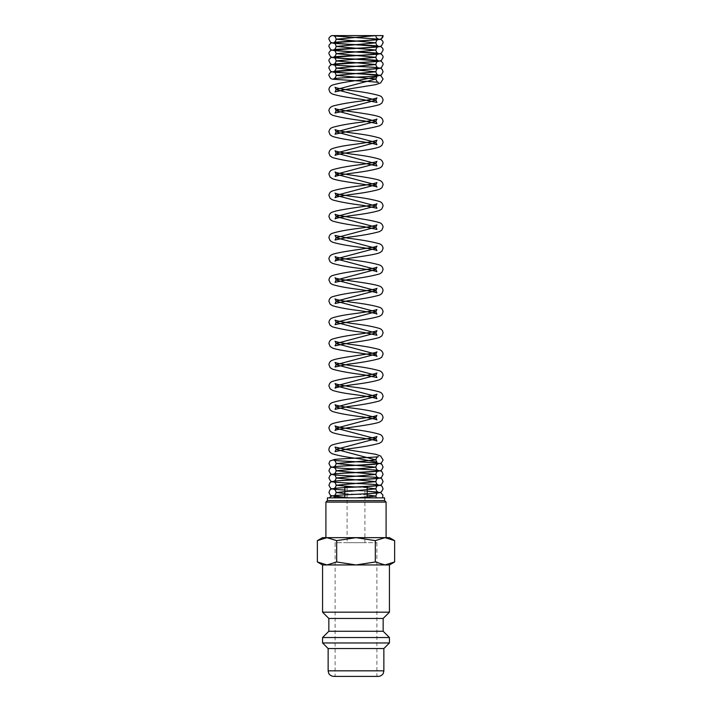 <?xml version="1.0" encoding="UTF-8"?>
<svg xmlns="http://www.w3.org/2000/svg" width="712" height="712" viewBox="0 0 712 712"><rect width="100%" height="100%" fill="white"/><g stroke="black" fill="none" stroke-linecap="round" stroke-linejoin="round"><path stroke-width="0.53" stroke-dasharray="3.56 2.67" d="M329.416 497.866L355.306 497.866M389.437 612.178L322.563 612.178M322.563 564.954L389.437 564.954M383.163 618.452L328.837 618.452M383.163 631.268L328.837 631.268M389.437 637.534L322.563 637.534M389.437 642.963L322.563 642.963M383.857 648.543L328.143 648.543M378.286 676.4L333.714 676.4M394.635 540.639L384.978 537.649L322.536 537.649M389.464 537.649L384.978 537.649L375.322 540.639L356 537.649L327.022 537.649L317.365 540.639M389.464 564.954L384.978 564.954L394.635 561.964M317.365 561.964L327.022 564.954L322.536 564.954M367.143 497.866L344.857 497.866L367.143 497.866M367.143 486.946L344.857 486.946M384.587 500.598L327.413 500.598M384.587 497.866L327.413 497.866M386.091 502.102L325.909 502.102M325.909 537.649L386.091 537.649L356 537.649L336.678 540.639L325.909 537.649M376.897 542.669L376.897 676.4L335.103 676.4L335.103 542.669L376.897 542.669L335.103 542.669M347.082 542.669L364.918 542.669L347.082 542.669L347.082 486.946L364.918 486.946L364.918 542.669M382.62 497.866L356.837 497.866M375.856 35.6L383.083 35.6M364.918 486.946L347.082 486.946M335.103 676.4L376.897 676.4M356 564.954L327.022 564.954L336.678 561.964L356 564.954L375.322 561.964L384.978 564.954L356 564.954M384.978 564.954L327.022 564.954M336.678 561.964L336.678 540.639M375.322 561.964L375.322 540.639M367.143 494.974L344.857 493.603M367.143 487.738L354.167 486.946M383.857 670.829L328.143 670.829M367.143 491.244L344.857 490.096L367.143 491.236M355.235 497.866L344.857 497.332L355.315 497.866"/><path stroke-width="1.07" d="M383.083 35.6L375.856 35.6A3.613 3.604 180 0 0 379.469 39.204A3.613 3.604 180 0 0 383.083 35.6L381.445 38.662L379.407 39.436C374.441 40.522 336.126 41.643 333.857 42.489C334.952 42.222 335.708 41.127 336.144 39.213L375.856 35.6L331.712 35.6C329.647 36.739 328.722 37.941 328.917 39.213L330.555 42.284L332.584 43.049C337.488 44.135 375.865 45.265 378.143 46.111C377.057 45.835 376.292 44.74 375.856 42.836L336.144 39.213C335.655 37.104 334.898 36.009 333.866 35.947L380.582 39.32C382.362 40.37 383.19 41.536 383.083 42.836L381.445 45.897L379.407 46.672C374.45 47.757 336.117 48.879 333.857 49.724C334.952 49.448 335.708 48.363 336.144 46.449L375.856 42.836C376.354 40.718 377.111 39.623 378.134 39.561L331.418 42.934C329.638 43.984 328.81 45.159 328.917 46.449L330.555 49.511L332.584 50.285C337.488 51.371 375.865 52.501 378.143 53.347C377.057 53.071 376.292 51.976 375.856 50.071L336.144 46.449C335.655 44.34 334.898 43.245 333.866 43.174L380.582 46.556C382.362 47.606 383.19 48.772 383.083 50.071L381.445 53.133L379.407 53.898C374.468 54.984 336.117 56.114 333.857 56.96C334.952 56.684 335.708 55.589 336.144 53.685L375.856 50.071C376.354 47.953 377.111 46.858 378.134 46.796L331.418 50.169C329.638 51.219 328.81 52.385 328.917 53.685L330.555 56.746L332.584 57.521C337.488 58.598 375.856 59.728 378.143 60.573C377.057 60.306 376.292 59.212 375.856 57.298L336.144 53.685C335.655 51.567 334.898 50.481 333.866 50.41L380.582 53.792C382.362 54.833 383.19 56.008 383.083 57.298L381.445 60.36L379.407 61.134C374.485 62.22 336.135 63.35 333.857 64.196C334.952 63.92 335.708 62.825 336.144 60.921L375.856 57.298C376.354 55.18 377.111 54.094 378.134 54.023L331.418 57.405C329.638 58.455 328.81 59.621 328.917 60.921L330.555 63.982L332.584 64.748C337.479 65.833 375.847 66.964 378.143 67.809C377.048 67.533 376.292 66.447 375.856 64.534L336.144 60.921C335.655 58.802 334.898 57.708 333.866 57.645L380.582 61.018C382.362 62.069 383.19 63.243 383.083 64.534L381.445 67.596L379.416 68.37C374.485 69.456 336.135 70.577 333.857 71.431C334.952 71.156 335.708 70.061 336.144 68.147L375.856 64.534C376.354 62.416 377.111 61.33 378.134 61.259L331.418 64.641C329.638 65.682 328.81 66.857 328.917 68.147L330.555 71.218L332.584 71.983C337.488 73.069 375.847 74.199 378.143 75.045C377.048 74.769 376.292 73.674 375.856 71.77L336.144 68.147C335.655 66.038 334.898 64.943 333.866 64.881C335.316 65.549 365.265 66.617 375.607 67.471L380.582 68.254L382.041 69.206L383.083 71.77L381.445 74.831L379.416 75.606C374.503 76.682 336.135 77.813 333.857 78.658C334.952 78.382 335.708 77.296 336.144 75.383L375.856 71.77C376.354 69.651 377.111 68.557 378.134 68.494L331.418 71.876C329.638 72.918 328.81 74.093 328.917 75.383L330.555 78.445L332.584 79.219L359.996 81.008C368.647 82.076 362.844 80.972 366.36 81.293L378.446 82.343C377.716 82.734 376.853 81.622 375.856 79.005L336.144 75.383C335.655 73.274 334.898 72.179 333.866 72.108L379.781 75.241L380.751 75.525L383.083 79.005L380.608 82.939L375.749 84.648L346.023 89.427L335.067 91.866L336.144 89.579L375.856 79.005L376.897 76.745L359.257 80.18C347.42 81.649 338.636 83.242 332.905 84.933C330.484 85.734 329.158 87.291 328.917 89.579L330.128 92.524L332.406 94.029C338.69 95.951 348.435 97.722 361.651 99.342L376.924 102.439L375.856 100.161L336.144 89.579L335.058 87.3C336.429 88.039 341.502 89.071 350.295 90.397C363.69 92.026 373.506 93.824 379.754 95.791C381.596 96.396 382.709 97.856 383.083 100.161L381.872 103.106L379.585 104.611C372.599 106.658 362.079 108.544 348.035 110.271L335.067 113.03L336.144 110.743L375.856 100.161L376.933 97.882C375.58 98.612 370.498 99.653 361.687 100.979C349.281 102.546 339.82 104.201 333.314 105.946C330.537 106.853 329.069 108.455 328.917 110.743L330.181 113.742L332.566 115.255C339.615 117.266 350.09 119.135 363.992 120.862L376.924 123.603L375.856 121.325L336.144 110.743L335.058 108.455C336.732 110.458 372.465 113.715 379.745 116.955C381.596 117.56 382.709 119.02 383.083 121.325L381.872 124.262L379.594 125.775C372.59 127.822 362.07 129.709 348.026 131.435L335.076 134.185L336.144 131.907L375.856 121.325L376.933 119.046C375.58 119.776 370.498 120.817 361.687 122.144C348.426 123.763 338.663 125.543 332.388 127.475C330.421 128.124 329.264 129.602 328.917 131.907L330.181 134.897L332.415 136.357C338.013 138.155 346.922 139.801 359.133 141.296C369.332 142.774 375.26 143.931 376.924 144.767L375.856 142.489L336.144 131.907L335.058 129.62C336.749 130.465 342.641 131.622 352.734 133.082C365.167 134.595 374.165 136.277 379.745 138.119C381.596 138.724 382.709 140.175 383.083 142.489L381.872 145.426L379.594 146.93C375.206 148.47 368.068 149.858 358.18 151.113C345.373 152.858 337.675 154.273 335.076 155.35L336.144 153.071L375.856 142.489L376.933 140.202C374.352 141.279 366.76 142.676 354.149 144.403C344.083 145.666 336.829 147.081 332.388 148.63C330.421 149.28 329.264 150.766 328.917 153.071L330.128 156.008L332.415 157.512C339.41 159.559 349.939 161.455 363.983 163.181L376.933 165.932L375.856 163.653L336.144 153.071L335.067 150.784C336.749 151.629 342.641 152.786 352.743 154.246C365.167 155.759 374.174 157.441 379.754 159.274C381.552 159.826 382.656 161.286 383.083 163.653L381.872 166.59L379.594 168.094C373.31 170.017 363.565 171.797 350.349 173.408C341.484 174.751 336.393 175.784 335.076 176.514L336.144 174.235L375.856 163.653L376.942 161.366C375.571 162.105 370.489 163.137 361.705 164.463C348.31 166.101 338.494 167.899 332.246 169.857C330.404 170.462 329.291 171.921 328.917 174.235L330.128 177.172L332.415 178.676C339.455 181.782 375.002 185.093 376.933 187.096L375.856 184.817L336.144 174.235L335.067 171.948C335.183 173.577 368.852 176.87 378.9 180.091C381.49 180.946 382.878 182.521 383.083 184.817L381.872 187.754L379.594 189.258C373.31 191.181 363.565 192.952 350.349 194.572C341.475 195.916 336.384 196.948 335.076 197.678L336.144 195.391L375.856 184.817L376.942 182.53C375.58 183.269 370.498 184.301 361.705 185.627C348.31 187.256 338.494 189.054 332.255 191.021C330.404 191.626 329.291 193.085 328.917 195.4L330.128 198.337L332.415 199.841C339.401 201.888 349.921 203.774 363.966 205.501L376.924 208.26L375.856 205.982L336.144 195.391L335.067 193.112C336.42 193.851 341.502 194.883 350.313 196.209C363.574 197.838 373.337 199.609 379.612 201.54C381.579 202.19 382.736 203.668 383.083 205.982L381.765 209.025L379.594 210.423C373.987 212.22 365.087 213.867 352.885 215.362C342.677 216.84 336.74 217.997 335.076 218.842L336.144 216.555L375.856 205.982L376.942 203.685C375.286 205.679 339.544 208.945 332.255 212.185C330.404 212.79 329.291 214.25 328.917 216.555L330.128 219.501L332.406 221.005C339.401 223.052 349.921 224.939 363.974 226.665L376.924 229.415L375.856 227.137L336.144 216.555L335.067 214.276C336.429 215.015 341.511 216.048 350.313 217.374C363.574 219.002 373.337 220.773 379.612 222.705C381.579 223.354 382.736 224.832 383.083 227.137L381.872 230.074L379.585 231.587C372.59 233.634 362.061 235.521 348.017 237.256L335.076 239.997L336.144 237.719L375.856 227.137L376.933 224.85C375.251 225.695 369.359 226.852 359.257 228.312C346.833 229.825 337.826 231.507 332.246 233.349C330.404 233.954 329.291 235.414 328.917 237.719L330.128 240.665L332.406 242.16C338.69 244.091 348.435 245.863 361.651 247.482C370.507 248.817 375.607 249.859 376.924 250.58L375.856 248.301L336.144 237.719L335.067 235.432L348.07 238.2C362.132 239.926 372.643 241.822 379.612 243.86C381.579 244.519 382.736 245.996 383.083 248.301L381.872 251.238L379.585 252.751C372.536 255.857 336.981 259.159 335.067 261.162L336.144 258.883L375.856 248.301L376.933 246.014C376.951 247.643 342.917 250.927 332.905 254.237C330.484 255.038 329.158 256.587 328.917 258.883L330.128 261.82L332.406 263.324C338.69 265.256 348.435 267.027 361.651 268.647C370.516 269.982 375.607 271.023 376.924 271.744L375.856 269.465L336.144 258.883L335.058 256.596C336.42 257.335 341.502 258.367 350.295 259.702C363.69 261.331 373.506 263.128 379.754 265.087C381.596 265.692 382.709 267.151 383.083 269.465L381.872 272.402L379.585 273.906C372.599 275.953 362.079 277.84 348.043 279.576L335.067 282.326L336.144 280.047L375.856 269.465L376.933 267.178C375.58 267.917 370.498 268.949 361.687 270.284C348.426 271.904 338.663 273.684 332.388 275.606C330.421 276.256 329.264 277.733 328.917 280.047L330.457 283.305L332.406 284.488C338.013 286.286 346.913 287.933 359.124 289.437C369.323 290.914 375.26 292.071 376.924 292.908L375.856 290.621L336.144 280.047L335.058 277.76C336.732 279.754 372.474 283.02 379.745 286.251C381.596 286.856 382.709 288.315 383.083 290.63L381.872 293.567L379.594 295.071C372.599 297.118 362.07 299.004 348.026 300.74L335.076 303.49L336.144 301.212L375.856 290.621L376.933 288.342C375.58 289.081 370.498 290.113 361.687 291.448C348.426 293.068 338.663 294.839 332.388 296.77C330.421 297.42 329.264 298.898 328.917 301.212L330.128 304.149L332.415 305.653C338.013 307.45 346.922 309.097 359.124 310.601C369.332 312.078 375.26 313.236 376.924 314.072L375.856 311.785L336.144 301.212L335.058 298.924C336.749 299.77 342.641 300.918 352.743 302.386C365.167 303.899 374.174 305.573 379.754 307.415C381.596 308.02 382.709 309.48 383.083 311.785L381.872 314.731L379.594 316.235C373.31 318.157 363.565 319.928 350.357 321.548L335.076 324.645L336.144 322.376L375.856 311.785L376.933 309.506C374.352 310.583 366.751 311.981 354.14 313.698C344.074 314.971 336.829 316.386 332.388 317.935C330.421 318.584 329.264 320.062 328.917 322.376L330.128 325.313L332.415 326.817C339.41 328.864 349.939 330.751 363.983 332.486L376.933 335.236L375.856 332.949L336.144 322.376L335.067 320.089C336.749 320.934 342.641 322.082 352.743 323.542C365.034 325.055 373.987 326.71 379.603 328.517C381.579 329.167 382.736 330.644 383.083 332.949L381.872 335.895L379.594 337.399C373.31 339.321 363.565 341.093 350.349 342.712L335.076 345.81L336.144 343.531L375.856 332.949L376.942 330.662C375.571 331.409 370.498 332.442 361.705 333.768C348.31 335.397 338.494 337.194 332.246 339.161C330.404 339.766 329.291 341.226 328.917 343.531L330.128 346.468L332.415 347.981C339.464 351.087 375.002 354.389 376.933 356.392L375.856 354.113L336.144 343.531L335.067 341.253C336.411 341.983 341.493 343.015 350.304 344.35C362.915 345.925 372.447 347.607 378.9 349.396C381.49 350.251 382.878 351.826 383.083 354.113L381.819 357.113L379.594 358.554C372.59 360.61 362.07 362.497 348.008 364.224L335.076 366.974L336.144 364.695L375.856 354.113L376.942 351.826C375.268 353.82 339.535 357.086 332.255 360.325C330.404 360.931 329.291 362.381 328.917 364.695L330.128 367.632L332.406 369.136C339.41 371.183 349.93 373.079 363.974 374.806L376.924 377.556L375.856 375.277L336.144 364.695L335.067 362.408C336.42 363.147 341.502 364.179 350.313 365.514C363.574 367.134 373.337 368.914 379.612 370.836C381.579 371.486 382.736 372.972 383.083 375.277L381.819 378.268L379.585 379.719C373.987 381.516 365.087 383.163 352.876 384.667C342.668 386.144 336.74 387.301 335.076 388.138L336.144 385.86L375.856 375.277L376.942 372.99C375.251 373.836 369.359 374.993 359.266 376.452C346.842 377.965 337.835 379.647 332.255 381.481C330.404 382.086 329.291 383.546 328.917 385.86L330.128 388.797L332.406 390.301C336.794 391.831 343.932 393.229 353.82 394.484C366.618 396.228 374.325 397.643 376.924 398.72L375.856 396.442L336.144 385.86L335.067 383.572C336.429 384.311 341.511 385.343 350.313 386.678C363.574 388.298 373.337 390.078 379.612 392C381.579 392.65 382.736 394.128 383.083 396.442L381.872 399.379L379.585 400.883C372.59 402.93 362.061 404.817 348.017 406.552L335.067 409.302L336.144 407.015L375.856 396.442L376.933 394.154C375.251 395 369.359 396.148 359.257 397.616C346.833 399.129 337.826 400.803 332.246 402.645C330.404 403.25 329.291 404.71 328.917 407.024L330.128 409.961L332.406 411.465C338.69 413.387 348.435 415.158 361.651 416.778C370.516 418.122 375.607 419.154 376.924 419.884L375.856 417.606L336.144 407.015L335.067 404.736C336.438 405.475 341.511 406.507 350.295 407.834C363.698 409.462 373.515 411.26 379.754 413.227C381.596 413.832 382.709 415.292 383.083 417.606L381.872 420.543L379.585 422.047C372.545 425.153 336.99 428.464 335.067 430.466L336.144 428.179L375.856 417.606L376.933 415.318C376.951 416.947 342.926 420.222 332.905 423.533C330.484 424.334 329.158 425.883 328.917 428.179L330.128 431.125L332.406 432.629C338.69 434.551 348.435 436.322 361.651 437.942C370.516 439.286 375.616 440.319 376.924 441.04L375.856 438.761L336.144 428.179L335.058 425.901C336.42 426.639 341.502 427.672 350.295 428.998C363.69 430.627 373.506 432.424 379.745 434.391C381.596 434.996 382.709 436.456 383.083 438.761L381.872 441.707L379.585 443.211C372.599 445.258 362.079 447.145 348.035 448.872L335.067 451.63L336.144 449.343L375.856 438.761L376.933 436.483C375.58 437.213 370.498 438.254 361.687 439.58C348.426 441.209 338.663 442.98 332.388 444.911C330.421 445.561 329.264 447.038 328.917 449.343C328.846 451.141 330.003 452.627 332.406 453.793C338.013 455.591 346.913 457.238 359.124 458.733L376.897 462.186L375.856 459.925L336.144 449.343L335.058 447.056L346.112 449.512L375.722 454.274L380.617 456L383.083 459.925L381.401 463.094L374.343 464.322C363.129 465.141 335.254 466.182 333.857 466.823C334.943 466.556 335.699 465.461 336.144 463.548L375.856 459.925C376.185 458.119 377.022 457.042 378.357 456.686C375.571 457.389 343.157 458.519 334.569 459.427L329.959 460.984L328.917 463.548L330.555 466.609L332.584 467.375C337.426 468.46 375.82 469.591 378.143 470.436C377.057 470.16 376.292 469.074 375.856 467.161L336.144 463.548C335.655 461.429 334.898 460.335 333.866 460.272C335.29 460.94 365.274 462.017 375.616 462.871L380.582 463.646L382.041 464.598L383.083 467.161L381.445 470.223L379.407 470.997C374.468 472.083 336.153 473.204 333.857 474.05C334.952 473.774 335.708 472.688 336.144 470.774L375.856 467.161C376.354 465.043 377.111 463.957 378.134 463.886L351.915 465.559C341.253 465.959 334.426 466.529 331.418 467.268L329.959 468.211L328.917 470.774L330.555 473.836L332.584 474.61C337.443 475.687 375.829 476.826 378.143 477.672C377.057 477.396 376.292 476.301 375.856 474.397L336.144 470.774C335.655 468.665 334.898 467.57 333.866 467.499C335.299 468.176 365.274 469.244 375.616 470.098L380.582 470.881L382.041 471.834L383.083 474.397L381.445 477.458L379.407 478.233C374.459 479.309 336.135 480.44 333.857 481.285C334.952 481.009 335.708 479.924 336.144 478.01L375.856 474.397C376.354 472.279 377.111 471.184 378.134 471.122L351.915 472.786C341.253 473.186 334.426 473.756 331.418 474.495L329.959 475.447L328.917 478.01L330.555 481.072L332.584 481.846C337.461 482.923 375.847 484.053 378.143 484.899C377.057 484.632 376.292 483.537 375.856 481.623L336.144 478.01C335.655 475.901 334.898 474.806 333.866 474.735C335.299 475.411 365.274 476.479 375.616 477.334L380.582 478.117L382.041 479.06L383.083 481.623L381.445 484.694L379.407 485.459C374.45 486.545 336.126 487.676 333.857 488.521C334.952 488.245 335.708 487.15 336.144 485.246L375.856 481.623C376.354 479.514 377.111 478.419 378.134 478.357L351.924 480.022C341.262 480.422 334.426 480.992 331.418 481.73L329.959 482.683L328.917 485.246L330.555 488.307L332.584 489.082L344.857 490.096L333.866 489.206C334.898 489.269 335.655 490.363 336.144 492.482L375.856 488.859L367.143 487.738M327.022 564.954L356 564.954L336.678 561.964L327.022 564.954L317.365 561.964L322.536 564.954L327.022 564.954L322.563 564.954L322.563 612.178L328.837 618.452L328.837 631.268L322.563 637.534L322.563 642.963L328.143 648.543L328.143 670.829L383.857 670.829L383.857 648.543L389.437 642.963L389.437 637.534L383.163 631.268L383.163 618.452L389.437 612.178L389.437 564.954L384.978 564.954L389.464 564.954L394.635 561.964L384.978 564.954L375.322 561.964L356 564.954L384.978 564.954M328.143 670.829L328.704 673.276C328.588 673.205 329.772 676.044 333.714 676.4L378.286 676.4C382.228 676.044 383.412 673.205 383.296 673.276L383.857 670.829M394.635 540.639L389.464 537.649L384.978 537.649L394.635 540.639L394.635 561.964M322.536 537.649L317.365 540.639L327.022 537.649L356 537.649L375.322 540.639L384.978 537.649L356 537.649L336.678 540.639L327.022 537.649L322.536 537.649M367.143 497.866L367.143 486.946L344.857 486.946L344.857 497.866M386.091 537.649L386.091 502.102L384.587 500.598L384.587 497.866L327.413 497.866L327.413 500.598L325.909 502.102L325.909 537.649M325.909 502.102L386.091 502.102M327.413 500.598L384.587 500.598M336.678 561.964L336.678 540.639M317.365 561.964L317.365 540.639M375.322 561.964L375.322 540.639M328.143 648.543L383.857 648.543M322.563 642.963L389.437 642.963M322.563 637.534L389.437 637.534M328.837 631.268L383.163 631.268M328.837 618.452L383.163 618.452M322.563 612.178L389.437 612.178M356.614 497.866L375.856 496.095L367.143 494.974M344.857 493.603L336.144 492.482C335.708 494.386 334.952 495.481 333.857 495.757C336.126 494.911 374.441 493.781 379.407 492.695L381.445 491.921L383.083 488.859L382.041 486.296L380.582 485.353L375.607 484.569C365.274 483.715 335.308 482.638 333.866 481.971C334.898 482.042 335.655 483.128 336.144 485.246L354.167 486.946M335.628 497.866L333.866 496.442L344.857 497.332L330.555 495.543L328.917 492.482L329.959 489.918L331.418 488.966C334.426 488.227 341.262 487.658 351.924 487.257L378.134 485.584C377.111 485.655 376.354 486.741 375.856 488.859C376.292 490.773 377.057 491.867 378.143 492.134L367.143 491.236L380.582 492.579L382.931 495.071L382.62 497.866M376.337 497.866L375.856 496.095C376.479 493.87 377.235 492.775 378.134 492.82L375.135 493.185C365.745 494.012 339.749 494.831 333.617 495.712C331.623 495.872 330.226 496.593 329.416 497.866"/></g></svg>
